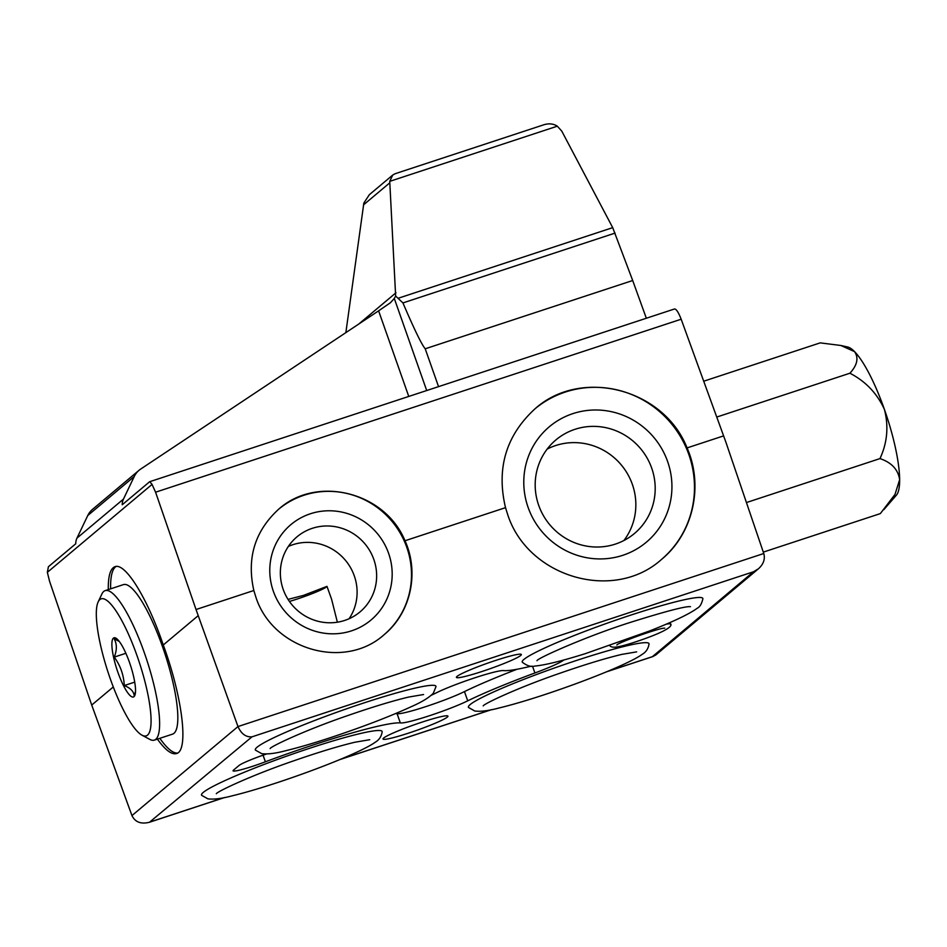 <?xml version="1.0" encoding="UTF-8"?>
<svg xmlns="http://www.w3.org/2000/svg" width="947" height="947" viewBox="0 0 947 947"><rect width="100%" height="100%" fill="white"/><g stroke="black" fill="none" stroke-linecap="round" stroke-linejoin="round"><path stroke-width="1.42" d="M289.403 601.44A26.232 2.308 160.6 0 0 326.975 586.371L331.58 599.191L337.369 622.203M288.373 546.419A49.019 47.539 -130 0 1 345.359 560.222A49.019 47.539 -130 0 1 349.088 618.746M288.042 599.392L303.466 595.403L326.975 586.371M534.854 408.938A98.358 95.387 -130 0 1 670.926 423.131A98.358 95.387 -130 0 1 661.326 559.594M507.474 513.901L505.52 507.663C496.204 468.374 506.053 435.395 535.091 408.737C581.209 367.389 663.776 388.661 687.084 447.907C703.893 486.261 693.05 533.599 661.551 559.405C613.573 602.635 527.29 577.149 507.474 513.901M528.106 507.414A75.405 73.132 -130 0 1 611.135 411.625A75.405 73.132 -130 0 1 654.341 534.333A75.405 73.132 -130 0 1 528.106 507.414M538.689 505.296A61.082 59.247 -130 0 1 555.913 439.917A61.082 59.247 -130 0 1 640.563 448.606A61.082 59.247 -130 0 1 634.466 533.481A61.082 59.247 -130 0 1 538.689 505.296M547.141 449.115A61.082 59.247 -130 0 1 632.347 484.355A61.082 59.247 -130 0 1 623.884 540.536M142.003 735.192L149.733 739.358A78.684 17.875 -108.2 0 0 154.361 740.116A78.684 17.875 -108.2 0 0 144.441 653.051A78.684 17.875 -108.2 0 0 105.164 590.632A78.684 17.875 -108.2 0 0 101.885 594.006L98.145 601.949A72.126 16.383 -108.2 0 0 108.136 672.5A72.126 16.383 -108.2 0 0 142.003 735.192A72.126 16.383 -108.2 0 0 137.161 656.07A72.126 16.383 -108.2 0 0 98.145 601.949M154.361 740.116L172.567 734.126A78.684 17.875 -108.2 0 0 162.647 647.061A78.684 17.875 -108.2 0 0 123.359 584.642L105.164 590.632M129.514 662.498A31.144 7.079 -108.2 0 0 117.511 639.414A31.144 7.079 -108.2 0 0 116.978 669.588A31.144 7.079 -108.2 0 0 135.326 693.547A31.144 7.079 -108.2 0 0 129.514 662.498M135.504 691.559L134.178 695.678C133.728 691.381 130.426 688.007 124.282 685.557C123.773 675.104 120.435 665.623 114.256 657.1C117.061 650.068 117.026 643.96 114.137 638.763L119.275 641.462M134.723 682.124L124.282 685.557M125.856 653.288L114.256 657.1M116.138 566.46A98.358 22.337 -108.2 0 0 110.633 588.833M159.83 738.317A98.358 22.337 -108.2 0 0 177.551 753.054M108.278 589.614C108.112 576.084 110.349 568.437 114.966 566.697C125.312 562.364 147.519 598.35 163.275 644.978C182.463 697.11 188.998 750.841 176.473 753.552C171.691 754.901 165.323 750.095 157.391 739.122M201.664 795.338A95.754 8.44 -19.4 0 1 289.013 755.315A95.754 8.44 -19.4 0 1 382.174 731.782C381.428 736.47 379.155 739.927 375.367 742.14C363.423 750.924 319.802 768.597 277.4 782.589C259.833 788.366 244.835 792.757 232.417 795.776C221.87 798.605 213.702 799.623 207.902 798.842L201.664 795.338M255.489 750.154A95.754 8.44 -19.4 0 1 342.838 710.12A95.754 8.44 -19.4 0 1 435.999 686.587L433.335 693.216C429.121 697.643 421.533 702.224 410.596 706.983C388.909 716.879 362.452 727.012 331.237 737.393C313.658 743.17 298.66 747.562 286.243 750.58C275.695 753.41 267.528 754.428 261.727 753.658L255.489 750.154M468.552 707.504A95.754 8.44 -19.4 0 1 555.901 667.481A95.754 8.44 -19.4 0 1 649.05 643.936C648.316 648.636 646.043 652.092 642.255 654.294C630.311 663.078 586.69 680.751 544.288 694.743C526.721 700.52 511.723 704.911 499.294 707.93C488.759 710.759 480.579 711.789 474.778 711.008L468.552 707.504M670.618 624.618A32.458 2.865 160.6 0 0 670.819 624.085A32.458 2.865 160.6 0 0 666.061 624.215M522.377 662.308A95.754 8.44 -19.4 0 1 630.394 615.242A95.754 8.44 -19.4 0 1 702.887 598.741C701.727 603.807 699.857 606.968 697.276 608.211C689.416 613.976 673.613 621.528 649.879 630.856L585.258 653.679C561.63 661.065 544.714 665.208 534.534 666.096C531.279 667.162 527.219 665.895 522.377 662.308M421.889 722.182A34.423 3.03 160.6 0 0 383.002 739.003A34.423 3.03 160.6 0 0 416.479 730.433A34.423 3.03 160.6 0 0 447.943 716.133A34.423 3.03 160.6 0 0 421.889 722.182M495.293 660.556A34.423 3.03 160.6 0 0 456.407 677.377A34.423 3.03 160.6 0 0 489.883 668.807A34.423 3.03 160.6 0 0 521.347 654.507A34.423 3.03 160.6 0 0 495.293 660.556M431.465 695.157A118.091 10.405 -19.4 0 0 435.904 693.038A39.348 3.468 -19.4 0 1 474.068 678.064A39.348 3.468 -19.4 0 1 503.721 670.606A118.032 10.393 -19.4 0 0 531.279 666.143M563.832 659.976A39.348 3.468 -19.4 0 1 534.901 672.974A118.032 10.393 -19.4 0 0 467.723 700.827A39.348 3.468 -19.4 0 1 429.038 715.861A39.348 3.468 -19.4 0 1 400.332 722.892A118.091 10.405 -19.4 0 0 265.385 761.79A26.232 2.308 -19.4 0 1 233.069 770.811A26.232 2.308 -19.4 0 1 233.542 770.089L238.928 765.567A26.232 2.308 -19.4 0 1 266.509 754.001M607.074 671.589L652.376 656.673L753.504 571.763L758.488 568.745C763.542 564.128 765.306 559.05 763.779 553.51L725.84 442.036L681.165 319.222C678.537 312.439 676.336 309.03 674.548 308.959L149.78 481.68L152.053 484.414L155.58 492.203L681.165 319.222M652.376 656.673L655.584 655.146L758.488 568.745M557.321 126.188L561.772 131.124L612.709 227.647L632.691 280.513L425.215 348.792C421.616 344.471 414.182 329.177 402.937 302.922L395.645 296.056L389.738 181.351L557.321 126.188C553.462 123.69 548.976 123.217 543.862 124.767L395.088 173.739L392.745 175.041L389.738 181.351M646.339 318.239L632.691 280.513M404.996 540.749C419.592 572.876 410.69 612.946 384.151 634.668C344.175 670.701 272.263 649.464 255.761 596.752L253.843 590.502C246.563 558.126 254.873 530.995 278.773 509.107C316.902 474.944 385.062 492.038 404.996 540.749L505.52 507.663M408.761 396.438L378.611 310.841L140.724 469.037A19.674 19.082 50 0 0 139.067 470.28L92.581 509.308A19.674 19.082 -130 0 0 87.763 515.535L76.979 538.109A13.116 12.713 -130 0 0 75.748 543.779L48.415 566.72L47.35 572.331L49.552 581.221L91.717 705.053L131.953 815.58L237.981 726.562L196.029 609.525L253.843 590.502M687.084 447.907L723.626 435.88M196.029 609.525L155.58 492.203M763.779 553.51L237.981 726.562C241.225 733.854 245.889 737.275 251.973 736.837L753.504 571.763M131.953 815.58C135.149 822.162 140.996 824.387 149.496 822.245L251.973 736.837M392.745 175.041L369.33 194.703L363.849 203.072L345.856 332.622M426.706 390.531L394.283 298.435L395.645 296.056M394.283 298.435L390.495 302.685L378.611 310.841M438.544 386.636L425.215 348.792M883.811 509.687L896.43 495.127A78.684 17.875 -108.2 0 0 899.65 479.679L894.974 494.464L880.319 513.605L763.306 552.113M703.728 381.203L820.197 342.873L840.841 345.477L854.561 351.633C858.846 357.93 857.295 365.128 849.909 373.225L716.772 417.047M746.437 502.549L879.976 458.597C887.292 442.817 888.783 426.446 884.439 409.495C877.182 393.49 865.676 381.404 849.909 373.225M879.976 458.597C891.553 462.503 898.111 469.523 899.65 479.679A78.684 17.875 -108.2 0 0 884.439 409.495A78.684 17.875 -108.2 0 0 854.561 351.633A78.684 17.875 -108.2 0 0 847.672 347.004L840.841 345.477M139.067 470.28A19.674 19.082 50 0 0 134.249 476.507L123.465 499.081A13.116 12.713 50 0 0 122.234 504.751L149.555 481.81M163.275 644.978L198.136 615.716M91.717 705.053L113.297 686.954M283.165 589.306A49.019 47.539 -130 0 1 296.979 536.842A49.019 47.539 -130 0 1 364.903 543.815A49.019 47.539 -130 0 1 360.014 611.916A49.019 47.539 -130 0 1 283.165 589.306M273.352 591.259A62.289 60.419 -130 0 1 341.938 512.126A62.289 60.419 -130 0 1 377.64 613.502A62.289 60.419 -130 0 1 273.352 591.259M278.525 509.32A81.963 79.489 -130 0 1 391.869 521.193A81.963 79.489 -130 0 1 383.914 634.869M532.51 666.179L534.901 672.974M395.515 713.612A118.091 10.405 -19.4 0 1 397.077 713.659L400.332 722.892M517.038 669.257A118.032 10.393 -19.4 0 0 464.468 691.594A39.348 3.468 -19.4 0 1 425.783 706.628A39.348 3.468 -19.4 0 1 397.077 713.659M464.468 691.594L467.723 700.827M263.065 755.173L265.385 761.79M150.833 821.747L224.202 797.599M340.186 759.423L491.079 709.765M363.494 204.895L389.702 182.889M358.688 324.099L396 292.765M402.937 302.922L615.1 233.092M398.427 298.175L612.709 227.647M87.763 515.535L134.249 476.507M76.979 538.109L123.465 499.081M47.35 572.331L152.053 484.414M653.229 656.449L606.411 671.861M491.529 709.67L339.535 759.695M224.64 797.516L149.496 822.245M609.525 645.416C611.75 647.807 614.461 648.79 635.804 641.817C659.266 633.981 673.199 627.328 670.713 623.86M616.864 645.014C616.604 643.262 659.633 627.612 664.747 628.157L664.735 628.157M216.318 793.752C216.591 791.881 250.624 775.605 293.511 760.903C318.145 752.344 338.564 746.141 354.782 742.259L369.744 739.714M270.144 748.556C270.428 746.686 304.449 730.409 347.348 715.707C371.982 707.16 392.401 700.946 408.607 697.075L423.581 694.53M483.207 705.906C483.479 704.035 517.512 687.759 560.399 673.068C585.033 664.51 605.453 658.295 621.658 654.424L636.633 651.879M537.032 660.71L537.032 660.71C535.895 658.958 586.004 636.384 630.536 622.333C665.765 611.288 685.746 606.068 690.458 606.684"/></g></svg>
